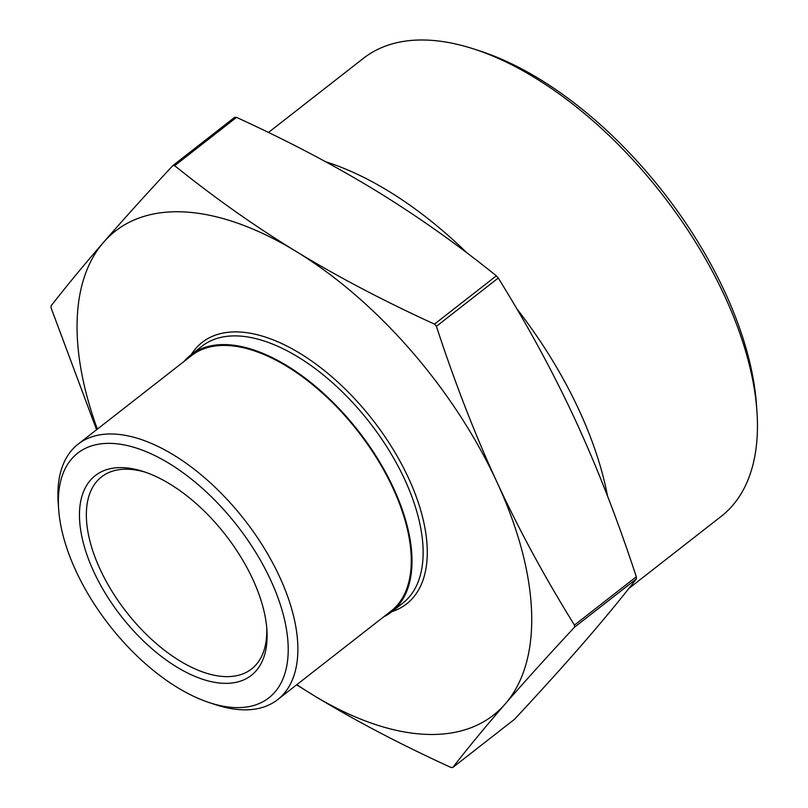<?xml version="1.0" encoding="UTF-8"?>
<svg xmlns="http://www.w3.org/2000/svg" width="808" height="808" viewBox="0 0 808 808"><rect width="100%" height="100%" fill="white"/><g stroke="black" fill="none" stroke-linecap="round" stroke-linejoin="round"><path stroke-width="1.21" d="M96.576 429.745L51.136 308.02L51.055 305.909C66.63 285.891 84.133 264.701 103.545 242.319A307.111 160.257 -128 0 0 97.354 429.139M172.841 165.6L174.669 165.68C214.231 197.566 254.732 226.159 296.172 251.47A307.111 160.257 -128 0 0 103.545 242.319C123.008 219.897 146.107 194.324 172.841 165.6L234.684 117.301L173.114 165.377M296.849 684.639A307.111 160.257 -128 0 0 312.605 694.769A307.111 160.257 -128 0 0 505.242 703.92A307.111 160.257 -128 0 0 497.021 482.265C519.09 529.937 544.895 577.538 574.458 625.079L574.538 627.19C547.804 655.924 524.705 681.498 505.242 703.92C485.82 726.291 468.327 747.491 452.753 767.509L514.605 719.221C541.34 690.486 564.438 664.913 583.901 642.501C603.313 620.12 620.807 598.92 636.381 578.902L636.3 576.791C617.898 520.534 597.698 468.549 575.69 420.847C553.631 373.175 527.816 325.574 498.253 278.033L496.344 275.831C456.793 243.955 416.292 215.352 374.841 190.052C333.34 164.771 287.234 140.562 236.522 117.392L234.684 117.301M296.172 251.47C337.673 276.74 383.78 300.96 434.492 324.119L436.411 326.321C454.813 382.578 475.013 434.563 497.021 482.265A307.111 160.257 -128 0 0 296.172 251.47M514.605 719.221L452.753 767.509L450.925 767.428C400.202 744.259 354.096 720.039 312.605 694.769L296.617 684.82M325.715 161.782A291.577 152.156 52 0 1 467.155 253.086M516.686 308.595A291.577 152.156 52 0 1 607.545 496.152M383.709 616.827A163.054 85.082 -128 0 0 391.627 611.878A163.054 85.082 -128 0 0 358.348 430.987A163.054 85.082 -128 0 0 190.93 354.833A163.054 85.082 -128 0 0 184.204 361.317M756.945 411.424L756.49 404.929A283.78 148.086 -128 0 0 480.174 51.045L473.983 49.035A290.597 151.641 52 0 1 756.945 411.424A290.597 151.641 52 0 1 721.19 516.373L628.846 588.466M266.69 627.25A121.867 63.59 52 0 1 251.561 668.984A121.867 63.59 52 0 1 126.442 612.06A121.867 63.59 52 0 1 101.566 476.871A121.867 63.59 52 0 1 145.713 472.316M252.783 579.265A126.745 66.135 -128 0 0 143.471 471.559A126.745 66.135 -128 0 0 82.123 537.875A126.745 66.135 -128 0 0 187.658 673.044A126.745 66.135 -128 0 0 266.882 629.614A126.745 66.135 -128 0 0 252.783 579.265M75.902 570.862A155.257 81.012 52 0 1 58.641 509.181A155.257 81.012 52 0 1 155.671 455.985A155.257 81.012 52 0 1 284.951 621.554A155.257 81.012 52 0 1 209.807 702.788A155.257 81.012 52 0 1 75.902 570.862M268.478 132.462L363.499 58.267A290.597 151.641 52 0 1 473.983 49.035M209.807 702.788L215.999 704.808A162.085 84.577 -128 0 0 277.619 699.657A162.085 84.577 -128 0 0 244.541 519.847A162.085 84.577 -128 0 0 78.123 444.147A162.085 84.577 -128 0 0 58.186 502.687L58.641 509.181M277.619 699.657L391.032 611.101A162.085 84.577 -128 0 0 357.944 431.3A162.085 84.577 -128 0 0 191.526 355.601L78.123 444.147M174.669 165.68L236.522 117.392M496.344 275.831L434.492 324.119M436.411 326.321L498.253 278.033M574.538 627.19L636.381 578.902M636.3 576.791L574.458 625.079M190.93 354.833L202.071 346.137A163.054 85.082 52 0 1 369.488 422.291A163.054 85.082 52 0 1 402.768 603.172L391.627 611.878M391.981 611.595A165.983 86.618 -128 0 0 372.66 419.817A165.983 86.618 -128 0 0 191.284 354.56"/></g></svg>

